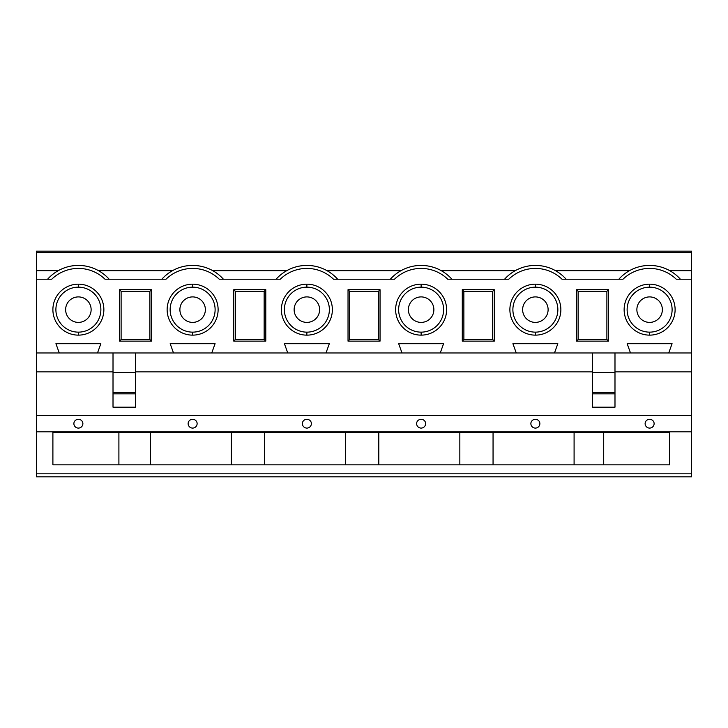 <?xml version="1.0" encoding="UTF-8"?>
<svg xmlns="http://www.w3.org/2000/svg" width="728" height="728" viewBox="0 0 728 728"><rect width="100%" height="100%" fill="white"/><g stroke="black" fill="none" stroke-linecap="round" stroke-linejoin="round"><path stroke-width="1.09" d="M173.51 352.98L170.17 343.689L215.078 343.689L211.748 352.98L36.4 352.98L36.4 415.351L691.6 415.351L691.6 476.822L36.4 476.822L36.4 415.351M554.49 352.98L516.252 352.98L512.922 343.689L557.83 343.689L554.49 352.98L630.503 352.98L627.163 343.689L672.071 343.689L668.732 352.98L691.6 352.98L691.6 279.215L676.248 279.215A38.229 38.229 0 0 0 622.995 279.215L561.998 279.215A38.229 38.229 0 0 0 508.745 279.215L447.747 279.215A38.229 38.229 0 0 0 394.494 279.215L333.506 279.215A38.229 38.229 0 0 0 280.253 279.215L219.255 279.215A38.229 38.229 0 0 0 166.002 279.215L105.005 279.215A38.229 38.229 0 0 0 51.752 279.215L36.4 279.215L36.4 251.178L691.6 251.178L691.6 270.67L669.751 270.67M36.4 279.215L36.4 352.98M113.013 371.871L36.4 371.871M97.497 352.98L100.837 343.689L55.929 343.689L59.268 352.98M36.4 431.841L691.6 431.841M669.705 432.596L669.705 464.828L52.898 464.828L52.898 432.596L669.705 432.596M530.876 423.596A4.495 4.286 -0 0 1 535.371 419.31A4.495 4.286 -0 0 1 539.867 423.596A4.495 4.495 0 0 1 535.371 428.091A4.495 4.495 0 0 1 530.876 423.596M645.117 423.596A4.495 4.286 0 0 1 649.622 419.31A4.495 4.286 -0 0 1 654.117 423.596A4.495 4.495 0 0 1 649.622 428.091A4.495 4.495 0 0 1 645.117 423.596M302.375 423.596A4.495 4.286 0 0 1 306.879 419.31A4.495 4.286 -0 0 1 311.375 423.596A4.495 4.495 0 0 1 306.879 428.091A4.495 4.495 0 0 1 302.375 423.596M416.625 423.596A4.495 4.286 -0 0 1 421.121 419.31A4.495 4.286 -0 0 1 425.625 423.596A4.495 4.495 0 0 1 421.121 428.091A4.495 4.495 0 0 1 416.625 423.596M73.883 423.596A4.495 4.286 -0 0 1 78.378 419.31A4.495 4.286 -0 0 1 82.883 423.596A4.495 4.495 0 0 1 78.378 428.091A4.495 4.495 0 0 1 73.883 423.596M188.133 423.596A4.495 4.286 0 0 1 192.629 419.31A4.495 4.286 -0 0 1 197.124 423.596A4.495 4.495 0 0 1 192.629 428.091A4.495 4.495 0 0 1 188.133 423.596M135.508 352.98L135.508 407.189L113.013 407.189L113.013 352.98M614.987 371.871L691.6 371.871L691.6 415.351M614.987 352.98L614.987 407.189L592.492 407.189L592.492 352.98M135.508 371.871L592.492 371.871M36.4 270.67L58.249 270.67M161.853 279.215A41.232 41.232 0 0 1 223.405 279.215M109.155 279.215A41.232 41.232 0 0 0 47.602 279.215M287.76 352.98L325.989 352.98L329.329 343.689L284.421 343.689L287.76 352.98L211.748 352.98M291.882 326.417A22.486 22.486 0 0 1 306.879 287.16A22.486 22.486 0 0 1 329.365 309.646A22.486 22.486 0 0 1 291.882 326.417M276.103 279.215A41.232 41.232 0 0 1 337.656 279.215A41.232 41.232 0 0 0 291.882 268.241M233.788 289.708L265.793 289.708L264.146 291.355L235.362 291.355L235.362 339.521L233.788 341.132L233.788 289.708L235.408 291.337M235.362 291.355L264.146 291.355L264.146 339.485L235.362 339.485M265.793 289.708L265.793 341.132L264.146 339.485M265.793 341.132L233.788 341.132M119.538 289.708L151.551 289.708L149.895 291.355L121.112 291.355L121.112 339.521L119.538 341.132L119.538 289.708L121.157 291.337M121.112 291.355L149.895 291.355L149.895 339.485L121.112 339.485M151.551 289.708L151.551 341.132L149.895 339.485M151.551 341.132L119.538 341.132M78.378 332.141A22.486 22.486 0 0 1 55.892 309.646A22.486 22.486 0 0 1 78.378 287.16A22.486 22.486 0 0 1 100.873 309.646A22.486 22.486 0 0 1 78.378 332.141L78.378 335.135A25.489 25.489 0 0 1 52.889 309.646A25.489 25.489 0 0 1 78.378 284.166L78.378 287.16M192.629 332.141A22.486 22.486 0 0 1 170.143 309.646A22.486 22.486 0 0 1 192.629 287.16A22.486 22.486 0 0 1 215.115 309.646A22.486 22.486 0 0 1 192.629 332.141L192.629 335.135A25.489 25.489 0 0 1 167.14 309.646A25.489 25.489 0 0 1 192.629 284.166L192.629 287.16M63.391 251.178L93.375 251.178M177.632 251.178L207.626 251.178M276.485 476.822L337.264 476.822M47.993 476.822L108.772 476.822M162.235 476.822L223.023 476.822M135.508 393.83L113.013 393.83M172.5 270.67L98.508 270.67M212.758 270.67L286.75 270.67M113.013 392.346L135.508 392.346M113.013 372.472L135.508 372.472M264.555 432.596L264.555 464.828M345.591 432.596L345.591 464.828M231.349 432.596L231.349 464.828M150.314 432.596L150.314 464.828M118.901 432.596L118.901 464.828M78.378 322.395A12.74 12.74 0 0 1 65.638 309.646A12.74 12.74 0 0 1 78.378 296.906A12.74 12.74 0 0 1 91.127 309.646A12.74 12.74 0 0 1 78.378 322.395M192.629 322.395A12.74 12.74 0 0 1 179.889 309.646A12.74 12.74 0 0 1 192.629 296.906A12.74 12.74 0 0 1 205.369 309.646A12.74 12.74 0 0 1 192.629 322.395M402.011 352.98L398.671 343.689L443.579 343.689L440.24 352.98L325.989 352.98M516.252 352.98L440.24 352.98M348.029 341.132L348.029 289.708L380.043 289.708L380.043 341.132L348.029 341.132L349.631 339.539L349.604 291.355L378.396 291.355L380.043 289.708M462.28 341.132L462.28 289.708L494.294 289.708L494.294 341.132L462.28 341.132L463.882 339.539L463.854 291.355L492.638 291.355L494.294 289.708M576.53 341.132L576.53 289.708L608.535 289.708L608.535 341.132L576.53 341.132L578.123 339.512L578.123 291.327L576.53 289.708M291.882 251.178L321.867 251.178M520.374 251.178L550.368 251.178M406.133 251.178L436.118 251.178M664.609 251.178L634.625 251.178M619.228 476.822L680.007 476.822M504.977 476.822L565.765 476.822M390.736 476.822L451.515 476.822M327.009 270.67L400.991 270.67M515.242 270.67L441.25 270.67M555.5 270.67L629.493 270.67M566.147 279.215A41.232 41.232 0 0 0 504.595 279.215M390.344 279.215A41.232 41.232 0 0 1 451.897 279.215M691.6 352.98L691.6 371.871M691.6 279.215L691.6 270.67M618.846 279.215A41.232 41.232 0 0 1 680.398 279.215M649.622 332.141A22.486 22.486 0 0 1 627.126 309.646A22.486 22.486 0 0 1 649.622 287.16A22.486 22.486 0 0 1 672.108 309.646A22.486 22.486 0 0 1 649.622 332.141L649.622 335.135A25.489 25.489 0 0 1 624.133 309.646A25.489 25.489 0 0 1 649.622 284.166A25.489 25.489 0 0 1 675.111 309.646A25.489 25.489 0 0 1 649.622 335.135M535.371 332.141A22.486 22.486 0 0 1 512.885 309.646A22.486 22.486 0 0 1 535.371 287.16A22.486 22.486 0 0 1 557.857 309.646A22.486 22.486 0 0 1 535.371 332.141L535.371 335.135A25.489 25.489 0 0 1 509.882 309.646A25.489 25.489 0 0 1 535.371 284.166A25.489 25.489 0 0 1 560.86 309.646A25.489 25.489 0 0 1 535.371 335.135M421.121 332.141A22.486 22.486 0 0 1 398.635 309.646A22.486 22.486 0 0 1 421.121 287.16A22.486 22.486 0 0 1 443.616 309.646A22.486 22.486 0 0 1 421.121 332.141L421.121 335.135A25.489 25.489 0 0 1 395.632 309.646A25.489 25.489 0 0 1 421.121 284.166A25.489 25.489 0 0 1 446.61 309.646A25.489 25.489 0 0 1 421.121 335.135M348.029 289.708L349.658 291.337M349.604 291.355L378.396 291.355L378.396 339.485L349.604 339.485M380.043 341.132L378.396 339.485M462.28 289.708L463.9 291.337M463.854 291.355L492.638 291.355L492.638 339.485L463.854 339.485M494.294 341.132L492.638 339.485M608.535 289.708L606.888 291.355L578.123 291.327L606.888 291.355L606.888 339.485L578.123 339.512M608.535 341.132L606.888 339.485L578.123 339.485M630.503 352.98L668.732 352.98M614.987 393.83L592.492 393.83M378.806 432.596L378.806 464.828M459.841 432.596L459.841 464.828M493.056 432.596L493.056 464.828M574.092 432.596L574.092 464.828M603.703 464.828L603.703 432.596M614.987 372.472L592.492 372.472M614.987 392.346L592.492 392.346M306.879 322.395A12.74 12.74 0 0 1 294.13 309.646A12.74 12.74 0 0 1 306.879 296.906A12.74 12.74 0 0 1 319.619 309.646A12.74 12.74 0 0 1 306.879 322.395M649.622 322.395A12.74 12.74 0 0 1 636.873 309.646A12.74 12.74 0 0 1 649.622 296.906A12.74 12.74 0 0 1 662.362 309.646A12.74 12.74 0 0 1 649.622 322.395M535.371 322.395A12.74 12.74 0 0 1 522.631 309.646A12.74 12.74 0 0 1 535.371 296.906A12.74 12.74 0 0 1 548.111 309.646A12.74 12.74 0 0 1 535.371 322.395M421.121 322.395A12.74 12.74 0 0 1 408.381 309.646A12.74 12.74 0 0 1 421.121 296.906A12.74 12.74 0 0 1 433.87 309.646A12.74 12.74 0 0 1 421.121 322.395M36.4 252.68L691.6 252.68M36.4 473.828L691.6 473.828M291.882 330.266A25.489 25.489 0 0 1 306.879 284.166A25.489 25.489 0 0 1 332.368 309.646A25.489 25.489 0 0 1 291.882 330.266M78.378 284.166A25.489 25.489 0 0 1 103.867 309.646A25.489 25.489 0 0 1 78.378 335.135M192.629 284.166A25.489 25.489 0 0 1 218.118 309.646A25.489 25.489 0 0 1 192.629 335.135M306.879 284.166L306.879 287.16M306.879 332.141L306.879 335.135M649.622 284.166L649.622 287.16M535.371 284.166L535.371 287.16M421.121 284.166L421.121 287.16"/></g></svg>
